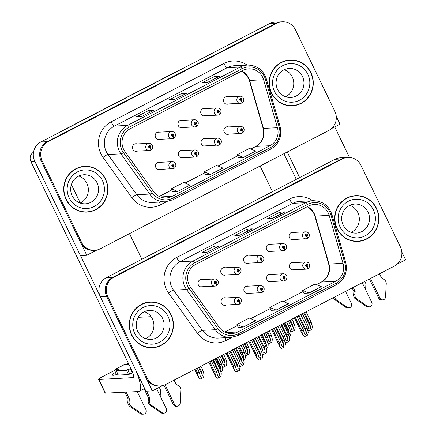 <?xml version="1.0" encoding="UTF-8"?>
<svg xmlns="http://www.w3.org/2000/svg" width="436" height="436" viewBox="0 0 436 436"><rect width="100%" height="100%" fill="white"/><g stroke="black" fill="none" stroke-linecap="round" stroke-linejoin="round"><path stroke-width="0.65" d="M225.864 297.924A3.82 3.679 87.2 0 0 221.466 303.26A3.82 3.679 87.2 0 0 226.208 305.075M248.629 286.136A3.82 3.679 87.2 0 0 244.236 291.477A3.82 3.679 87.2 0 0 248.978 293.286M246.427 293.412A3.82 3.679 87.2 0 0 246.433 293.412L260.815 292.714A3.581 3.45 -92.8 0 1 257.562 290.736A3.581 3.45 -92.8 0 1 260.472 285.564C261.987 285.564 263.104 286.229 263.818 287.569C264.102 287.82 264.963 290.327 262.396 292.251A2.387 0.572 -119.9 0 0 261.84 290.153A1.194 1.15 87.2 0 0 262.309 288.578A1.194 1.15 87.2 0 0 260.761 288.038A1.194 1.15 87.2 0 0 260.254 289.64A1.194 1.15 87.2 0 0 261.753 290.196L261.469 289.542A0.48 0.458 -92.8 0 1 260.87 289.319A0.48 0.458 -92.8 0 1 261.257 288.632A0.48 0.458 -92.8 0 1 261.502 289.526L261.84 290.153M271.399 274.353A3.82 3.679 87.2 0 0 267.006 279.689A3.82 3.679 87.2 0 0 271.748 281.503M269.197 281.629A3.82 3.679 87.2 0 0 269.197 281.623L283.585 280.926A3.581 3.45 -92.8 0 1 280.332 278.947A3.581 3.45 -92.8 0 1 283.237 273.775C284.757 273.775 285.869 274.446 286.588 275.781C286.872 276.032 287.733 278.544 285.16 280.462A2.387 0.572 -119.9 0 0 284.61 278.364A1.194 1.15 87.2 0 0 285.079 276.789A1.194 1.15 87.2 0 0 283.531 276.255A1.194 1.15 87.2 0 0 283.024 277.852A1.194 1.15 87.2 0 0 284.517 278.413L284.239 277.759A0.48 0.458 -92.8 0 1 283.64 277.536A0.48 0.458 -92.8 0 1 284.027 276.844A0.48 0.458 -92.8 0 1 284.272 277.737L284.61 278.364M271.056 244.193A3.82 3.679 87.2 0 0 266.663 249.534A3.82 3.679 87.2 0 0 271.405 251.343M268.849 251.468A3.82 3.679 87.2 0 0 268.854 251.468L283.242 250.771A3.581 3.45 -92.8 0 1 279.983 248.793A3.581 3.45 -92.8 0 1 282.893 243.62C284.408 243.615 285.526 244.285 286.245 245.626C286.523 245.877 287.384 248.384 284.817 250.308A2.387 0.572 -119.9 0 0 284.267 248.209A1.194 1.15 87.2 0 0 284.73 246.634A1.194 1.15 87.2 0 0 283.187 246.095A1.194 1.15 87.2 0 0 282.675 247.697A1.194 1.15 87.2 0 0 284.174 248.253L283.891 247.599A0.48 0.458 -92.8 0 1 283.291 247.376A0.48 0.458 -92.8 0 1 283.678 246.689A0.48 0.458 -92.8 0 1 283.929 247.583L284.267 248.209M248.286 255.981A3.82 3.679 87.2 0 0 243.893 261.317A3.82 3.679 87.2 0 0 248.634 263.131M261.867 262.118L261.982 262.112A2.387 0.572 -119.9 0 0 262.047 262.091A2.387 0.572 -119.9 0 0 261.496 259.992A1.194 1.15 87.2 0 0 261.96 258.417A1.194 1.15 87.2 0 0 260.417 257.883A1.194 1.15 87.2 0 0 259.905 259.48A1.194 1.15 87.2 0 0 261.404 260.041A2.387 0.594 65.2 0 1 261.769 262.238A2.387 0.594 65.2 0 1 261.709 262.254A3.581 3.45 -92.8 0 1 260.472 262.554L246.073 263.251A3.82 3.679 87.2 0 0 246.084 263.251M225.516 267.764A3.82 3.679 87.2 0 0 221.123 273.105A3.82 3.679 87.2 0 0 225.864 274.914M223.308 275.04A3.82 3.679 87.2 0 0 223.314 275.04L237.702 274.342A3.581 3.45 -92.8 0 1 234.443 272.364A3.581 3.45 -92.8 0 1 237.353 267.192C238.868 267.192 239.985 267.857 240.705 269.197C240.988 269.448 241.844 271.955 239.277 273.879A2.387 0.572 -119.9 0 0 238.726 271.781A1.194 1.15 87.2 0 0 239.19 270.206A1.194 1.15 87.2 0 0 237.647 269.666A1.194 1.15 87.2 0 0 237.135 271.268A1.194 1.15 87.2 0 0 238.634 271.824L238.356 271.17A0.48 0.458 -92.8 0 1 237.756 270.947A0.48 0.458 -92.8 0 1 238.143 270.26A0.48 0.458 -92.8 0 1 238.388 271.154L238.726 271.781M202.745 279.552A3.82 3.679 87.2 0 0 198.353 284.888A3.82 3.679 87.2 0 0 203.094 286.703M200.544 286.828L214.932 286.13A3.581 3.45 -92.8 0 1 211.678 284.147A3.581 3.45 -92.8 0 1 214.583 278.98C216.103 278.975 217.215 279.645 217.935 280.98C218.218 281.231 219.079 283.743 216.512 285.667A2.387 0.572 -119.9 0 0 215.956 283.563A1.194 1.15 87.2 0 0 216.425 281.988A1.194 1.15 87.2 0 0 214.877 281.454A1.194 1.15 87.2 0 0 214.37 283.057A1.194 1.15 87.2 0 0 215.869 283.613L215.586 282.959A0.48 0.458 -92.8 0 1 214.986 282.735A0.48 0.458 -92.8 0 1 215.373 282.043A0.48 0.458 -92.8 0 1 215.618 282.942L215.956 283.563M294.169 262.565A3.82 3.679 87.2 0 0 289.777 267.906A3.82 3.679 87.2 0 0 294.518 269.715M291.962 269.84A3.82 3.679 87.2 0 0 291.967 269.84L306.355 269.143A3.581 3.45 -92.8 0 1 303.096 267.164A3.581 3.45 -92.8 0 1 306.007 261.992C307.522 261.987 308.639 262.657 309.358 263.998C309.642 264.249 310.497 266.756 307.93 268.68A2.387 0.572 -119.9 0 0 307.38 266.581A1.194 1.15 87.2 0 0 307.843 265.006A1.194 1.15 87.2 0 0 306.301 264.467A1.194 1.15 87.2 0 0 305.789 266.069A1.194 1.15 87.2 0 0 307.287 266.625L307.004 265.971A0.48 0.458 -92.8 0 1 306.404 265.747A0.48 0.458 -92.8 0 1 306.797 265.061A0.48 0.458 -92.8 0 1 307.042 265.955L307.38 266.581M293.826 232.404A3.82 3.679 87.2 0 0 289.433 237.745A3.82 3.679 87.2 0 0 294.169 239.56M397.087 264.216L405.589 259.818L401.823 252.019M347.95 157.434A14.317 13.799 87.2 0 0 342.445 158.922L113.851 277.252A14.317 13.799 87.2 0 0 107.714 296.447L147.161 378.045A14.317 13.799 87.2 0 0 160.181 385.964A14.317 13.799 87.2 0 0 165.685 384.476L394.28 266.151A14.317 13.799 87.2 0 0 400.417 246.95L360.97 165.353A14.317 13.799 87.2 0 0 347.95 157.434L340.56 157.794A14.317 13.799 87.2 0 0 335.055 159.282L106.46 277.607A14.317 13.799 87.2 0 0 100.324 296.807L145.967 391.217L152.333 390.907L162.508 385.642M335.055 159.282L341.426 158.971A14.317 13.799 87.2 0 1 346.931 157.483A14.317 13.799 87.2 0 0 341.426 158.971L112.831 277.301A14.317 13.799 87.2 0 0 106.695 296.496L152.333 390.907M291.275 232.53A3.82 3.679 87.2 0 0 291.27 232.53L305.663 231.832C307.178 231.832 308.296 232.502 309.01 233.838C309.293 234.088 310.154 236.601 307.587 238.519A2.387 0.572 -119.9 0 0 307.031 236.421A1.194 1.15 87.2 0 0 307.5 234.846A1.194 1.15 87.2 0 0 305.958 234.312A1.194 1.15 87.2 0 0 305.445 235.909A1.194 1.15 87.2 0 0 306.944 236.47L306.661 235.816A0.48 0.458 -92.8 0 1 306.061 235.593A0.48 0.458 -92.8 0 1 306.448 234.9A0.48 0.458 -92.8 0 1 306.699 235.794L307.031 236.421M222.97 267.889A3.82 3.679 87.2 0 0 222.965 267.889L237.353 267.192M245.74 256.101A3.82 3.679 87.2 0 0 245.735 256.101L260.123 255.403C261.638 255.403 262.755 256.074 263.475 257.409C263.758 257.66 264.614 260.172 262.047 262.091M268.505 244.318A3.82 3.679 87.2 0 0 268.505 244.313L282.893 243.62M268.854 274.473A3.82 3.679 87.2 0 0 268.849 274.473L283.237 273.775M246.084 286.261A3.82 3.679 87.2 0 0 246.078 286.261L260.472 285.564M260.107 166.023L272.5 191.66M138.239 317.31L151.085 316.689M137.1 329.938L136.305 323.305M160.295 162.285A3.82 3.679 87.2 0 0 155.897 167.626A3.82 3.679 87.2 0 0 160.639 169.44M183.06 150.502A3.82 3.679 87.2 0 0 178.667 155.843A3.82 3.679 87.2 0 0 183.409 157.652M180.858 157.778A3.82 3.679 87.2 0 0 180.864 157.778L195.246 157.08A3.581 3.45 -92.8 0 1 191.993 155.096A3.581 3.45 -92.8 0 1 194.903 149.93C196.418 149.924 197.535 150.594 198.249 151.935C198.533 152.186 199.394 154.693 196.827 156.617A2.387 0.572 -119.9 0 0 196.271 154.518A1.194 1.15 87.2 0 0 196.74 152.938A1.194 1.15 87.2 0 0 195.192 152.404A1.194 1.15 87.2 0 0 194.685 154.006A1.194 1.15 87.2 0 0 196.184 154.562L195.9 153.908A0.48 0.458 -92.8 0 1 195.301 153.685A0.48 0.458 -92.8 0 1 195.688 152.998A0.48 0.458 -92.8 0 1 195.933 153.892L196.271 154.518M205.83 138.713A3.82 3.679 87.2 0 0 201.437 144.054A3.82 3.679 87.2 0 0 206.179 145.864M205.487 108.559A3.82 3.679 87.2 0 0 201.094 113.894A3.82 3.679 87.2 0 0 205.836 115.709M203.28 115.834A3.82 3.679 87.2 0 0 203.285 115.829L217.673 115.137A3.581 3.45 -92.8 0 1 214.414 113.153A3.581 3.45 -92.8 0 1 217.324 107.981C218.839 107.981 219.957 108.651 220.676 109.986C220.954 110.237 221.815 112.75 219.248 114.673A2.387 0.572 -119.9 0 0 218.692 112.57A1.194 1.15 87.2 0 0 219.161 110.995A1.194 1.15 87.2 0 0 217.619 110.461A1.194 1.15 87.2 0 0 217.106 112.057A1.194 1.15 87.2 0 0 218.605 112.619L218.322 111.965A0.48 0.458 -92.8 0 1 217.722 111.741A0.48 0.458 -92.8 0 1 218.109 111.049A0.48 0.458 -92.8 0 1 218.36 111.943L218.692 112.57M182.717 120.341A3.82 3.679 87.2 0 0 178.324 125.682A3.82 3.679 87.2 0 0 183.066 127.492M180.509 127.617A3.82 3.679 87.2 0 0 180.515 127.617L194.903 126.92A3.581 3.45 -92.8 0 1 191.644 124.941A3.581 3.45 -92.8 0 1 194.554 119.769C196.069 119.769 197.186 120.434 197.906 121.775C198.189 122.026 199.045 124.538 196.478 126.456A2.387 0.572 -119.9 0 0 195.928 124.358A1.194 1.15 87.2 0 0 196.391 122.783A1.194 1.15 87.2 0 0 194.848 122.244A1.194 1.15 87.2 0 0 194.336 123.846A1.194 1.15 87.2 0 0 195.835 124.402L195.551 123.748A0.48 0.458 -92.8 0 1 194.952 123.524A0.48 0.458 -92.8 0 1 195.344 122.838A0.48 0.458 -92.8 0 1 195.59 123.731L195.928 124.358M159.947 132.13A3.82 3.679 87.2 0 0 155.554 137.471A3.82 3.679 87.2 0 0 160.295 139.28M157.739 139.406A3.82 3.679 87.2 0 0 157.745 139.406L172.133 138.708A3.581 3.45 -92.8 0 1 168.874 136.724A3.581 3.45 -92.8 0 1 171.784 131.558C173.299 131.552 174.416 132.222 175.136 133.563C175.419 133.814 176.275 136.321 173.708 138.245A2.387 0.572 -119.9 0 0 173.157 136.146A1.194 1.15 87.2 0 0 173.621 134.566A1.194 1.15 87.2 0 0 172.078 134.032A1.194 1.15 87.2 0 0 171.566 135.634A1.194 1.15 87.2 0 0 173.065 136.19L172.787 135.536A0.48 0.458 -92.8 0 1 172.187 135.313A0.48 0.458 -92.8 0 1 172.574 134.626A0.48 0.458 -92.8 0 1 172.82 135.52L173.157 136.146M137.177 143.913A3.82 3.679 87.2 0 0 132.784 149.254A3.82 3.679 87.2 0 0 137.525 151.069M134.975 151.194A3.82 3.679 87.2 0 0 134.975 151.188L149.363 150.491A3.581 3.45 -92.8 0 1 146.109 148.513A3.581 3.45 -92.8 0 1 149.014 143.34C150.534 143.34 151.646 144.011 152.366 145.346C152.649 145.597 153.51 148.109 150.943 150.028A2.387 0.572 -119.9 0 0 150.387 147.929A1.194 1.15 87.2 0 0 150.856 146.354A1.194 1.15 87.2 0 0 149.308 145.82A1.194 1.15 87.2 0 0 148.801 147.417A1.194 1.15 87.2 0 0 150.3 147.978L150.017 147.324A0.48 0.458 -92.8 0 1 149.417 147.101A0.48 0.458 -92.8 0 1 149.804 146.409A0.48 0.458 -92.8 0 1 150.049 147.303L150.387 147.929M228.6 126.931A3.82 3.679 87.2 0 0 224.208 132.266A3.82 3.679 87.2 0 0 228.949 134.081M226.393 134.206A3.82 3.679 87.2 0 0 226.398 134.201L240.786 133.509A3.581 3.45 -92.8 0 1 237.527 131.525A3.581 3.45 -92.8 0 1 240.438 126.353C241.953 126.353 243.07 127.023 243.789 128.358C244.073 128.609 244.928 131.122 242.362 133.045A2.387 0.572 -119.9 0 0 241.811 130.942A1.194 1.15 87.2 0 0 242.274 129.367A1.194 1.15 87.2 0 0 240.732 128.833A1.194 1.15 87.2 0 0 240.22 130.429A1.194 1.15 87.2 0 0 241.718 130.991L241.435 130.337A0.48 0.458 -92.8 0 1 240.835 130.113A0.48 0.458 -92.8 0 1 241.228 129.421A0.48 0.458 -92.8 0 1 241.473 130.315L241.811 130.942M228.257 96.77A3.82 3.679 87.2 0 0 223.864 102.111A3.82 3.679 87.2 0 0 228.6 103.921M241.838 102.907L241.947 102.901A2.387 0.572 -119.9 0 0 242.018 102.885A2.387 0.572 -119.9 0 0 241.462 100.787A1.194 1.15 87.2 0 0 241.931 99.212A1.194 1.15 87.2 0 0 240.389 98.672A1.194 1.15 87.2 0 0 239.876 100.275A1.194 1.15 87.2 0 0 241.375 100.83A2.387 0.594 65.2 0 1 241.74 103.027A2.387 0.594 65.2 0 1 241.68 103.043A3.581 3.45 -92.8 0 1 240.438 103.348L226.044 104.046A3.82 3.679 87.2 0 0 226.055 104.046M86.764 255.273L80.398 255.583L34.755 161.173A14.317 13.799 87.2 0 1 40.891 141.972L269.486 23.642A14.317 13.799 87.2 0 1 274.991 22.16L281.362 21.849A14.317 13.799 87.2 0 0 275.857 23.337L47.262 141.662A14.317 13.799 87.2 0 0 41.126 160.862L86.764 255.273L96.939 250.008M331.518 128.582L340.02 124.178L336.254 116.379M59.182 132.506A14.317 13.799 -92.8 0 1 61.056 131.334L179.501 70.022A14.317 13.799 -92.8 0 1 181.534 69.171M80.279 202.985L71.384 184.586M226.055 127.05A3.82 3.679 87.2 0 0 226.05 127.05L240.438 126.353M134.631 144.038A3.82 3.679 87.2 0 0 134.626 144.038L149.014 143.34M157.401 132.255A3.82 3.679 87.2 0 0 157.396 132.25L171.784 131.558M202.936 108.678L217.324 107.981M203.285 138.839A3.82 3.679 87.2 0 0 203.28 138.839L217.668 138.141C219.188 138.141 220.3 138.806 221.019 140.147C221.303 140.397 222.164 142.91 219.591 144.828A2.387 0.572 -119.9 0 0 219.041 142.73A1.194 1.15 87.2 0 0 219.51 141.155A1.194 1.15 87.2 0 0 217.962 140.615A1.194 1.15 87.2 0 0 217.45 142.218A1.194 1.15 87.2 0 0 218.948 142.774L218.67 142.12A0.48 0.458 -92.8 0 1 218.071 141.896A0.48 0.458 -92.8 0 1 218.458 141.21A0.48 0.458 -92.8 0 1 218.703 142.103L219.041 142.73M194.903 149.93L180.504 150.627A3.82 3.679 87.2 0 0 180.509 150.622M131.628 335.077A22.912 22.078 87.2 0 0 152.464 347.748A22.912 22.078 87.2 0 0 171.086 314.65A22.912 22.078 87.2 0 0 150.246 301.979A22.912 22.078 87.2 0 0 131.628 335.077M151.957 347.765A22.912 22.078 87.2 0 0 156.867 346.822M337.044 228.747A22.912 22.078 87.2 0 0 357.88 241.419A22.912 22.078 87.2 0 0 376.502 208.321A22.912 22.078 87.2 0 0 355.662 195.65A22.912 22.078 87.2 0 0 337.044 228.747M357.373 241.435A22.912 22.078 87.2 0 0 362.283 240.492M189.153 284.91A15.271 14.715 -92.8 0 1 195.699 264.434L308.475 206.054A15.271 14.715 -92.8 0 1 314.345 204.473A15.271 14.715 -92.8 0 1 329.185 215.395L343.018 263.355A15.271 14.715 -92.8 0 1 335.529 281.356L237.707 331.992A15.271 14.715 -92.8 0 1 231.838 333.573A15.271 14.715 -92.8 0 1 219.297 327.398L190.505 287.182A15.271 14.715 -92.8 0 1 189.153 284.91M187.513 285.765A17.184 16.557 87.2 0 0 189.028 288.316L217.82 328.531A17.184 16.557 87.2 0 0 238.536 333.698L336.352 283.062A17.184 16.557 87.2 0 0 344.783 262.815L330.946 214.855A17.184 16.557 87.2 0 0 307.653 204.348L194.876 262.723A17.184 16.557 87.2 0 0 187.513 285.765M342.445 158.922L341.426 158.971L112.831 277.301A14.317 13.799 87.2 0 0 106.695 296.496L146.142 378.094A14.317 13.799 87.2 0 0 159.162 386.013L160.181 385.964M284.986 211.885A3.82 0.932 62.6 0 1 285.035 211.852A3.82 0.932 62.6 0 1 285.139 211.825L280.037 212.076L267.709 218.458L272.805 218.207L285.139 211.825M280.953 213.967L280.037 212.076M219.226 245.926A3.82 0.932 62.6 0 1 219.275 245.893A3.82 0.932 62.6 0 1 219.379 245.866L214.283 246.111L201.95 252.493L207.046 252.248L219.379 245.866M215.193 248.002L214.283 246.111M252.106 228.905A3.82 0.932 62.6 0 1 252.155 228.873A3.82 0.932 62.6 0 1 252.259 228.846L247.163 229.091L234.83 235.478L239.925 235.227L252.259 228.846M248.073 230.982L247.163 229.091M238.176 327.322L243.228 327.093L255.556 320.711L249.267 318.057L236.939 324.438L238.181 327.338M303.936 293.281L308.988 293.057L321.316 286.67L315.026 284.016L302.698 290.398L303.941 293.297M276.108 310.072L288.436 303.69L282.147 301.036L269.819 307.418L271.061 310.318L276.108 310.072L269.819 307.418M243.228 327.093L236.939 324.438M308.988 293.057L302.698 290.398M360.131 196.145A22.912 22.078 87.2 0 0 355.155 195.682M154.715 302.475A22.912 22.078 87.2 0 0 149.739 302.012M66.059 199.443A22.912 22.078 87.2 0 0 86.895 212.109A22.912 22.078 87.2 0 0 105.517 179.016A22.912 22.078 87.2 0 0 84.677 166.345A22.912 22.078 87.2 0 0 66.059 199.443M86.388 212.13A22.912 22.078 87.2 0 0 91.298 211.188M271.475 93.108A22.912 22.078 87.2 0 0 292.311 105.779A22.912 22.078 87.2 0 0 310.933 72.687A22.912 22.078 87.2 0 0 290.093 60.015A22.912 22.078 87.2 0 0 271.475 93.108M291.804 105.801A22.912 22.078 87.2 0 0 296.714 104.858M123.584 149.275A15.271 14.715 -92.8 0 1 130.13 128.8L242.907 70.419A15.271 14.715 -92.8 0 1 248.776 68.834A15.271 14.715 -92.8 0 1 263.617 79.761L277.449 127.721A15.271 14.715 -92.8 0 1 269.96 145.722L172.138 196.353A15.271 14.715 -92.8 0 1 166.269 197.939A15.271 14.715 -92.8 0 1 153.728 191.764L124.936 151.548A15.271 14.715 -92.8 0 1 123.584 149.275M121.944 150.126A17.184 16.557 87.2 0 0 123.459 152.682L152.251 192.897A17.184 16.557 87.2 0 0 172.967 198.064L270.783 147.428A17.184 16.557 87.2 0 0 279.214 127.176L265.377 79.221A17.184 16.557 87.2 0 0 242.084 68.714L129.307 127.089A17.184 16.557 87.2 0 0 121.944 150.126M282.381 21.8L281.362 21.849A14.317 13.799 87.2 0 0 275.857 23.337L47.262 141.662A14.317 13.799 87.2 0 0 41.126 160.862L80.573 242.46A14.317 13.799 87.2 0 0 93.593 250.378L94.612 250.329A14.317 13.799 87.2 0 0 100.117 248.842L328.711 130.511A14.317 13.799 87.2 0 0 334.848 111.316L295.401 29.719A14.317 13.799 87.2 0 0 282.381 21.8A14.317 13.799 87.2 0 0 276.876 23.288L48.282 141.613A14.317 13.799 87.2 0 0 42.145 160.813L81.592 242.405A14.317 13.799 87.2 0 0 94.612 250.329M219.417 76.251A3.82 0.932 62.6 0 1 219.466 76.218A3.82 0.932 62.6 0 1 219.57 76.191L214.468 76.436L202.141 82.818L207.236 82.573L219.57 76.191M215.384 78.327L214.468 76.436M153.657 110.292A3.82 0.932 62.6 0 1 153.706 110.259A3.82 0.932 62.6 0 1 153.81 110.232L148.714 110.477L136.381 116.859L141.477 116.614L153.81 110.232M149.624 112.368L148.714 110.477M186.537 93.271A3.82 0.932 62.6 0 1 186.586 93.239A3.82 0.932 62.6 0 1 186.69 93.211L181.594 93.457L169.261 99.839L174.356 99.593L186.69 93.211M182.504 95.348L181.594 93.457M172.607 191.682L177.659 191.459L189.987 185.077L183.698 182.417L171.37 188.804L172.612 191.704M238.367 157.641L243.419 157.418L255.747 151.036L249.457 148.382L237.13 154.764L238.372 157.663M210.539 174.438L222.867 168.056L216.578 165.402L204.25 171.784L205.443 174.683L210.539 174.438L204.25 171.784M177.659 191.459L171.37 188.804M243.419 157.418L237.13 154.764M294.562 60.511A22.912 22.078 87.2 0 0 289.586 60.048M89.146 166.841A22.912 22.078 87.2 0 0 84.17 166.378M298.992 315.473L305.451 328.82L306.535 332.826L305.93 334.897L304.481 333.889L303.391 329.883L301.75 330.733L302.758 335.148L294.398 317.849M306.672 265.987L307.004 265.971M306.481 265.208A0.48 0.458 -92.8 0 1 306.513 265.895M307.287 266.625A2.387 0.594 65.2 0 1 307.653 268.821A2.387 0.594 65.2 0 1 307.593 268.838A3.581 3.45 -92.8 0 1 306.355 269.143L307.653 268.821M306.633 265.971L307.042 265.955M300.638 314.623L307.091 327.97L308.263 332.287L307.663 335.055L304.693 336.592L302.797 335.055L294.464 317.817M295.297 317.386L301.75 330.733M296.938 316.536L303.391 329.883M304.617 334.254L304.481 333.889M305.451 328.82L307.091 327.97M302.922 335.05L304.693 336.592M304.453 312.645L309.598 323.278L310.688 327.283L310.078 329.354L308.628 328.346L307.543 324.34L305.898 325.196L306.088 325.894M306.328 235.832L306.661 235.816M306.137 235.048A0.48 0.458 -92.8 0 1 306.17 235.734M306.944 236.47A2.387 0.594 65.2 0 1 307.309 238.666A2.387 0.594 65.2 0 1 307.249 238.677A3.581 3.45 -92.8 0 1 302.753 237.004A3.581 3.45 -92.8 0 1 305.663 231.832M306.29 235.816L306.699 235.794M306.099 311.795L311.239 322.427L312.416 326.744L311.816 329.512L308.846 331.049L307.762 330.423M300.758 314.558L305.898 325.196M302.399 313.707L307.543 324.34M308.764 328.711L308.628 328.346M309.598 323.278L311.239 322.427M307.647 330.008L308.846 331.049M284.893 322.771L288.223 329.654L289.313 333.66L288.703 335.736M241.103 130.353L241.435 130.337M240.912 129.574A0.48 0.458 -92.8 0 1 240.945 130.26M241.718 130.991A2.387 0.594 65.2 0 1 242.084 133.187A2.387 0.594 65.2 0 1 242.024 133.203A3.581 3.45 -92.8 0 1 240.786 133.509L242.084 133.187M241.064 130.337L241.473 130.315M286.539 321.921L289.869 328.804L291.041 333.12L290.441 335.889L289.112 336.581M288.223 329.654L289.869 328.804M290.354 319.942L292.371 324.112L293.461 328.117L292.85 330.194L291.406 329.185L290.316 325.174L288.676 326.03L288.861 326.728M240.759 100.193L241.092 100.176A0.48 0.458 -92.8 0 1 240.492 99.953A0.48 0.458 -92.8 0 1 240.879 99.266A0.48 0.458 -92.8 0 1 241.13 100.16L241.462 100.787M240.568 99.413A0.48 0.458 -92.8 0 1 240.601 100.1M241.375 100.83L241.092 100.176M240.721 100.182L241.13 100.16M292 319.092L294.017 323.261L295.188 327.578L294.589 330.352L291.619 331.889L290.534 331.256M286.659 321.855L288.676 326.03M288.3 321.005L290.316 325.174M291.542 329.545L291.406 329.185M292.371 324.112L294.017 323.261M290.425 330.842L291.619 331.889M267.59 331.731L269.601 335.9L270.691 339.906L270.086 341.977L268.636 340.968L267.546 336.963L265.906 337.813L266.096 338.51M217.989 111.981L218.322 111.965M217.798 111.202A0.48 0.458 -92.8 0 1 217.831 111.889M218.605 112.619A2.387 0.594 65.2 0 1 218.97 114.815A2.387 0.594 65.2 0 1 218.91 114.832A3.581 3.45 -92.8 0 1 217.673 115.137L218.97 114.815M217.951 111.965L218.36 111.943M269.23 330.88L271.247 335.05L272.418 339.366L271.819 342.135L268.849 343.672L267.764 343.045M263.889 333.644L265.906 337.813M265.535 332.793L267.546 336.963M268.772 341.334L268.636 340.968M269.601 335.9L271.247 335.05M267.655 342.631L268.849 343.672M244.819 343.514L246.836 347.683L247.921 351.688L247.316 353.765L245.866 352.757L244.781 348.751L243.135 349.601L243.326 350.299M195.219 123.764L195.551 123.748M195.028 122.985A0.48 0.458 -92.8 0 1 195.061 123.671M195.835 124.402A2.387 0.594 65.2 0 1 196.2 126.604A2.387 0.594 65.2 0 1 196.14 126.614A3.581 3.45 -92.8 0 1 194.903 126.92L196.2 126.604M195.181 123.753L195.59 123.731M246.46 342.663L248.476 346.833L249.654 351.149L249.049 353.923L246.078 355.46L244.999 354.833M241.119 345.432L243.135 349.601M242.765 344.582L244.781 348.751M246.002 353.116L245.866 352.757M246.836 347.683L248.476 346.833M244.885 354.419L246.078 355.46M222.049 355.302L224.066 359.471L225.156 363.477L224.545 365.548L223.101 364.54L222.011 360.534L220.365 361.384L220.556 362.087M172.449 135.552L172.787 135.536M172.258 134.773A0.48 0.458 -92.8 0 1 172.296 135.46M173.065 136.19A2.387 0.594 65.2 0 1 173.43 138.386A2.387 0.594 65.2 0 1 173.37 138.403A3.581 3.45 -92.8 0 1 172.133 138.708L173.43 138.386M172.411 135.536L172.82 135.52M223.695 354.452L225.706 358.621L226.884 362.937L226.284 365.706L223.314 367.243L222.229 366.616M218.349 357.215L220.365 361.384M219.995 356.365L222.011 360.534M223.232 364.905L223.101 364.54M224.066 359.471L225.706 358.621M222.115 366.202L223.314 367.243M199.279 367.085L201.296 371.259L202.386 375.265L201.775 377.336L200.331 376.328L199.241 372.322L197.595 373.172L198.603 377.581L194.679 369.466M149.679 147.341L150.017 147.324M149.494 146.556A0.48 0.458 -92.8 0 1 149.526 147.243M150.3 147.978A2.387 0.594 65.2 0 1 150.66 150.175A2.387 0.594 65.2 0 1 150.6 150.186A3.581 3.45 -92.8 0 1 149.363 150.491L150.66 150.175M149.646 147.324L150.049 147.303M200.925 366.235L202.942 370.404L204.113 374.72L203.514 377.494L200.282 379.042L198.642 377.494L194.745 369.434M195.579 369.003L197.595 373.172M197.225 368.153L199.241 372.322M200.462 376.688L200.331 376.328M201.296 371.259L202.942 370.404M198.767 377.489L200.544 379.031M281.689 324.433L286.828 335.066L287.918 339.072L287.308 341.143L285.863 340.135L284.773 336.129L283.127 336.979L283.318 337.677M283.558 247.615L283.891 247.599M283.367 246.836A0.48 0.458 -92.8 0 1 283.4 247.523M284.174 248.253A2.387 0.594 65.2 0 1 284.539 250.449A2.387 0.594 65.2 0 1 284.479 250.466A3.581 3.45 -92.8 0 1 283.242 250.771L284.539 250.449M283.52 247.599L283.929 247.583M283.329 323.577L288.474 334.216L289.646 338.527L289.046 341.301L286.076 342.838L284.991 342.211M277.988 326.346L283.127 336.979M279.634 325.496L284.773 336.129M285.994 340.494L285.863 340.135M286.828 335.066L288.474 334.216M284.877 341.797L286.076 342.838M258.919 336.216L264.058 346.849L265.148 350.855L264.538 352.931L263.093 351.923L262.003 347.917L260.357 348.767L260.548 349.465M260.788 259.404L261.12 259.387A0.48 0.458 -92.8 0 1 260.521 259.164A0.48 0.458 -92.8 0 1 260.913 258.472A0.48 0.458 -92.8 0 1 261.159 259.365L261.496 259.992M260.597 258.624A0.48 0.458 -92.8 0 1 260.63 259.311M261.404 260.041L261.12 259.387M260.75 259.387L261.159 259.365M260.559 335.366L265.704 345.999L266.876 350.315L266.276 353.089L263.306 354.626L262.221 353.994M255.218 338.134L260.357 348.767M256.864 337.279L262.003 347.917M263.224 352.283L263.093 351.923M264.058 346.849L265.704 345.999M262.107 353.58L263.306 354.626M236.149 348.004L241.288 358.637L242.378 362.643L241.767 364.714L240.323 363.706L239.233 359.7L237.587 360.55L237.778 361.248M238.018 271.187L238.356 271.17M237.827 270.407A0.48 0.458 -92.8 0 1 237.865 271.094M238.634 271.824A2.387 0.594 65.2 0 1 238.999 274.026A2.387 0.594 65.2 0 1 238.939 274.037A3.581 3.45 -92.8 0 1 237.702 274.342L238.999 274.026M237.98 271.176L238.388 271.154M237.794 347.154L242.934 357.787L244.106 362.103L243.506 364.872L240.536 366.409L239.451 365.782M232.448 349.917L237.587 360.55M234.094 349.067L239.233 359.7M240.459 364.071L240.323 363.706M241.288 358.637L242.934 357.787M239.337 365.368L240.536 366.409M213.378 359.787L218.518 370.42L219.608 374.431L218.997 376.502L217.553 375.494L216.463 371.488L214.823 372.339L215.825 376.748L208.779 362.169M215.248 282.975L215.586 282.959M215.062 282.196A0.48 0.458 -92.8 0 1 215.095 282.882M215.869 283.613A2.387 0.594 65.2 0 1 216.229 285.809A2.387 0.594 65.2 0 1 216.169 285.825A3.581 3.45 -92.8 0 1 214.932 286.13L216.229 285.809M215.215 282.959L215.618 282.942M215.024 358.937L220.164 369.57L221.335 373.886L220.736 376.66L217.51 378.208L215.869 376.66L208.844 362.136M209.678 361.706L214.823 372.339M211.324 360.855L216.463 371.488M217.689 375.854L217.553 375.494M218.518 370.42L220.164 369.57M215.994 376.655L217.766 378.197M276.228 327.256L282.681 340.609L283.771 344.614L283.16 346.685L281.711 345.677L280.626 341.671L278.98 342.522L279.988 346.931L271.628 329.638M283.901 277.776L284.239 277.759M283.716 276.996A0.48 0.458 -92.8 0 1 283.749 277.683M284.517 278.413A2.387 0.594 65.2 0 1 284.882 280.61A2.387 0.594 65.2 0 1 284.822 280.626A3.581 3.45 -92.8 0 1 283.585 280.926L284.882 280.61M283.863 277.759L284.272 277.737M277.868 326.406L284.321 339.758L285.498 344.069L284.899 346.843L281.667 348.391L280.026 346.843L271.693 329.605M272.527 329.175L278.98 342.522M274.173 328.319L280.626 341.671M281.847 346.037L281.711 345.677M282.681 340.609L284.321 339.758M280.152 346.838L281.928 348.38M253.458 339.045L259.911 352.392L261 356.397L260.39 358.474L258.946 357.46L257.856 353.454L256.21 354.31L257.218 358.719L248.858 341.426M261.137 289.558L261.469 289.542M260.946 288.779A0.48 0.458 -92.8 0 1 260.979 289.466M261.753 290.196A2.387 0.594 65.2 0 1 262.112 292.398A2.387 0.594 65.2 0 1 262.058 292.409A3.581 3.45 -92.8 0 1 260.815 292.714L262.112 292.398M261.099 289.548L261.502 289.526M255.098 338.194L261.556 351.541L262.728 355.858L262.129 358.632L259.158 360.169L257.256 358.632L248.923 341.388M249.757 340.957L256.21 354.31M251.403 340.107L257.856 353.454M259.077 357.825L258.946 357.46M259.911 352.392L261.556 351.541M257.382 358.621L259.158 360.169M230.688 350.827L237.14 364.18L238.23 368.186L237.62 370.257L236.176 369.248L235.086 365.243L233.44 366.093L234.448 370.502L226.088 353.209M239.446 304.061L239.555 304.055A2.387 0.572 -119.9 0 0 239.626 304.039A2.387 0.572 -119.9 0 0 239.07 301.935A1.194 1.15 87.2 0 0 239.538 300.36A1.194 1.15 87.2 0 0 237.996 299.826A1.194 1.15 87.2 0 0 237.484 301.423A1.194 1.15 87.2 0 0 238.983 301.985L238.699 301.331A0.48 0.458 -92.8 0 1 238.1 301.107A0.48 0.458 -92.8 0 1 238.487 300.415A0.48 0.458 -92.8 0 1 238.732 301.314L239.07 301.935M238.367 301.347L238.699 301.331M238.176 300.567A0.48 0.458 -92.8 0 1 238.209 301.254M238.983 301.985A2.387 0.594 65.2 0 1 239.348 304.181A2.387 0.594 65.2 0 1 239.288 304.197A3.581 3.45 -92.8 0 1 234.791 302.519A3.581 3.45 -92.8 0 1 237.702 297.352C239.217 297.347 240.334 298.017 241.048 299.352C241.331 299.603 242.193 302.115 239.626 304.039M238.329 301.331L238.732 301.314M232.334 349.977L238.786 363.33L239.958 367.646L239.359 370.415L236.127 371.963L234.486 370.415L226.153 353.176M226.987 352.746L233.44 366.093M228.633 351.896L235.086 365.243M236.307 369.614L236.176 369.248M237.14 364.18L238.786 363.33M234.617 370.409L236.388 371.952M262.129 334.554L265.453 341.443L266.543 345.448L265.933 347.519M218.332 142.136L218.67 142.12M218.147 141.357A0.48 0.458 -92.8 0 1 218.18 142.043M218.948 142.774A2.387 0.594 65.2 0 1 219.313 144.975A2.387 0.594 65.2 0 1 219.254 144.986A3.581 3.45 -92.8 0 1 214.763 143.313A3.581 3.45 -92.8 0 1 217.668 138.141M218.294 142.125L218.703 142.103M263.769 333.704L267.099 340.592L268.271 344.903L267.671 347.677L266.347 348.364M265.453 341.443L267.099 340.592M239.359 346.342L242.683 353.225L243.773 357.231L243.168 359.308M195.568 153.924L195.9 153.908M195.377 153.145A0.48 0.458 -92.8 0 1 195.41 153.832M196.184 154.562A2.387 0.594 65.2 0 1 196.543 156.758A2.387 0.594 65.2 0 1 196.489 156.775A3.581 3.45 -92.8 0 1 195.246 157.08L196.543 156.758M195.53 153.908L195.933 153.892M240.999 345.492L244.329 352.375L245.501 356.692L244.901 359.466L243.577 360.152M242.683 353.225L244.329 352.375M216.588 358.13L219.918 365.014L221.003 369.02L220.398 371.091M173.877 168.427L173.986 168.421A2.387 0.572 -119.9 0 0 174.057 168.4A2.387 0.572 -119.9 0 0 173.501 166.301A1.194 1.15 87.2 0 0 173.969 164.726A1.194 1.15 87.2 0 0 172.427 164.192A1.194 1.15 87.2 0 0 171.915 165.789A1.194 1.15 87.2 0 0 173.414 166.35L173.13 165.696A0.48 0.458 -92.8 0 1 172.531 165.473A0.48 0.458 -92.8 0 1 172.918 164.781A0.48 0.458 -92.8 0 1 173.163 165.675L173.501 166.301M172.798 165.713L173.13 165.696M172.607 164.928A0.48 0.458 -92.8 0 1 172.64 165.615M173.414 166.35A2.387 0.594 65.2 0 1 173.779 168.547A2.387 0.594 65.2 0 1 173.719 168.558A3.581 3.45 -92.8 0 1 169.223 166.884A3.581 3.45 -92.8 0 1 172.133 161.712C173.648 161.712 174.765 162.383 175.479 163.718C175.763 163.969 176.624 166.481 174.057 168.4M172.76 165.696L173.163 165.675M218.234 357.275L221.559 364.164L222.736 368.48L222.131 371.249L220.807 371.935M219.918 365.014L221.559 364.164M80.496 255.578L99.691 295.286M129.492 233.636L141.885 259.267M144.654 388.509L139.177 391.343A28.634 7.003 -117.4 0 1 138.403 391.544L105.408 393.147A7.161 0.774 154.2 0 1 105.125 393.07L98.52 379.396A7.161 0.774 -25.8 0 0 98.798 379.473L133.274 377.587M128.38 363.264L125.933 364.529M114.941 370.224L103.054 376.377A7.161 0.774 -25.8 0 0 98.52 379.396M133.198 374.295A19.091 2.06 154.2 0 1 132.887 374.115A19.091 2.06 154.2 0 1 133.013 373.636M117.878 374.083A19.091 2.06 154.2 0 1 112.504 375.102A19.091 2.06 154.2 0 1 115.415 372.322M132.816 377.827A9.543 2.333 62.6 0 0 133.073 377.761A9.543 2.333 62.6 0 0 131.231 369.156L30.863 161.538A7.161 6.9 -92.8 0 1 33.512 152.18M139.177 391.343A28.634 7.003 -117.4 0 0 135.558 369.69M287.237 151.984L299.63 177.615M334.728 126.92L349.487 157.451M296.289 179.343L283.896 153.712M141.727 413.633L140.457 413.699L131.192 407.344L132.468 407.284L141.727 413.633A3.047 2.938 -92.8 0 0 145.967 409.736L137.204 391.604M115.371 369.287A5.728 1.401 -117.4 0 0 115.213 369.325L124.255 364.643A5.728 1.401 62.6 0 1 124.413 364.605L115.371 369.287L119.028 369.139L116.287 370.785L118.352 375.058L128.544 374.562L132.751 372.813M128.925 364.387L124.413 364.605M165.042 384.786L174.569 404.494L173.299 404.553L163.952 385.228M156.649 388.678L166.35 408.75A3.047 2.938 -92.8 0 1 162.116 412.647L151.03 404.99A4.774 4.6 87.2 0 1 149.488 401.027L148.213 401.093A4.774 4.6 87.2 0 0 149.755 405.049L151.03 404.99M117.502 374.213L117.622 373.548M174.569 404.494A3.047 2.938 -92.8 0 0 180.128 403.322L180.853 389.555A4.774 4.6 87.2 0 0 178.716 385.904L176.04 384.149L174.095 380.121M173.299 404.553A3.047 2.938 87.2 0 0 176.068 406.243L177.343 406.178M115.213 369.325A5.728 1.401 -117.4 0 0 116.319 374.486L116.368 374.589M124.881 392.198L128.08 398.815L129.356 398.755L129.105 402.014A4.774 4.6 87.2 0 0 130.647 405.976L132.468 407.284M140.457 413.699A3.047 2.938 87.2 0 0 142.218 414.2L143.493 414.14M131.192 407.344L129.372 406.036L130.647 405.976M129.105 402.014L127.83 402.079A4.774 4.6 87.2 0 0 129.372 406.036M127.83 402.079L128.08 398.815M126.157 392.138L129.356 398.755M116.287 370.785L126.478 370.289L128.544 374.562M126.478 370.289L130.931 368.529M146.556 391.19L149.739 397.768L149.488 401.027M148.213 401.093L148.463 397.828L144.098 388.798M148.463 397.828L149.739 397.768M152.851 406.298L151.575 406.357L149.755 405.049M151.575 406.357L160.84 412.707A3.047 2.938 87.2 0 0 162.601 413.214L163.876 413.148M159.026 387.446A4.774 4.6 87.2 0 1 160.47 390.542L160.208 396.035M347.149 307.304L345.873 307.369L336.608 301.014L337.884 300.954L347.149 307.304A3.047 2.938 -92.8 0 0 351.383 303.407L345.563 291.368M370.469 278.473L379.985 298.164L378.715 298.224L369.428 279.013M362.251 282.73L371.766 302.421A3.047 2.938 -92.8 0 1 367.532 306.317L356.446 298.66A4.774 4.6 87.2 0 1 354.904 294.698L353.634 294.763A4.774 4.6 87.2 0 0 355.171 298.72L356.446 298.66M379.985 298.164A3.047 2.938 -92.8 0 0 385.544 296.992L386.269 283.226A4.774 4.6 87.2 0 0 384.132 279.574L381.456 277.819L379.511 273.792M378.715 298.224A3.047 2.938 87.2 0 0 381.484 299.913L382.759 299.848M345.873 307.369A3.047 2.938 87.2 0 0 347.634 307.87L348.909 307.811M336.608 301.014L334.788 299.706L336.063 299.646L337.884 300.954M333.469 297.63A4.774 4.6 87.2 0 0 334.788 299.706M353.209 287.411L355.155 291.439L354.904 294.698M353.634 294.763L353.879 291.499L352.163 287.951M353.879 291.499L355.155 291.439M358.267 299.968L356.997 300.028L355.171 298.72M356.997 300.028L366.256 306.377A3.047 2.938 87.2 0 0 368.017 306.884L369.292 306.819M334.603 297.041A4.774 4.6 87.2 0 0 336.063 299.646M364.741 281.438A4.774 4.6 87.2 0 1 365.886 284.212L365.624 289.706M131.836 334.968A22.672 21.849 -92.8 0 1 150.262 302.219A22.672 21.849 -92.8 0 1 170.879 314.759A22.672 21.849 -92.8 0 1 152.453 347.508A22.672 21.849 -92.8 0 1 131.836 334.968M144.828 302.955A22.672 21.849 -92.8 0 1 149.243 302.268L150.262 302.219M144.365 311.642A14.557 14.028 -92.8 0 1 152.426 318.929A14.557 14.028 -92.8 0 1 145.673 338.701M152.453 347.508L151.434 347.557A22.672 21.849 -92.8 0 1 146.976 347.301M271.683 93.004A22.672 21.849 -92.8 0 1 290.109 60.255A22.672 21.849 -92.8 0 1 310.726 72.796A22.672 21.849 -92.8 0 1 292.3 105.545A22.672 21.849 -92.8 0 1 271.683 93.004M284.675 60.991A22.672 21.849 -92.8 0 1 289.09 60.304L290.109 60.255M284.212 69.673A14.557 14.028 -92.8 0 1 292.273 76.965A14.557 14.028 -92.8 0 1 285.52 96.738M292.3 105.545L291.281 105.594A22.672 21.849 -92.8 0 1 286.823 105.332M337.251 228.638A22.672 21.849 -92.8 0 1 355.678 195.889A22.672 21.849 -92.8 0 1 376.295 208.43A22.672 21.849 -92.8 0 1 357.869 241.179A22.672 21.849 -92.8 0 1 337.251 228.638M350.244 196.625A22.672 21.849 -92.8 0 1 354.659 195.938L355.678 195.889M349.781 205.312A14.557 14.028 -92.8 0 1 357.842 212.599A14.557 14.028 -92.8 0 1 351.089 232.372M357.869 241.179L356.85 241.228A22.672 21.849 -92.8 0 1 352.392 240.972M66.267 199.334A22.672 21.849 -92.8 0 1 84.693 166.585A22.672 21.849 -92.8 0 1 105.31 179.125A22.672 21.849 -92.8 0 1 86.884 211.874A22.672 21.849 -92.8 0 1 66.267 199.334M79.259 167.32A22.672 21.849 -92.8 0 1 83.674 166.634L84.693 166.585M78.796 176.002A14.557 14.028 -92.8 0 1 86.857 183.294A14.557 14.028 -92.8 0 1 80.104 203.067M86.884 211.874L85.865 211.923A22.672 21.849 -92.8 0 1 81.407 211.667M100.324 296.807L107.714 296.447M106.46 277.607L113.851 277.252M269.486 23.642L276.876 23.288M34.755 161.173L42.145 160.813M40.891 141.972L48.282 141.613M61.056 131.334L61.487 131.312M179.501 70.022L179.937 70M329.185 215.395L315.173 216.076A15.271 14.715 87.2 0 0 314.225 213.596A15.271 14.715 87.2 0 0 307.375 206.626M335.529 281.356L321.512 282.032A15.271 14.715 87.2 0 0 329.006 264.036L315.173 216.076A8.589 0.545 163.9 0 1 314.847 216.022L313.887 213.509L309.004 207.71L307.293 206.669M232.056 337.355L226.137 340.418A23.866 22.994 -92.8 0 1 197.366 333.246L168.574 293.03A23.866 22.994 -92.8 0 1 176.694 257.485L289.471 199.105A4.774 1.166 -117.4 0 0 292.812 203.318L180.035 261.693A19.091 18.399 87.2 0 0 171.855 287.291A19.091 18.399 87.2 0 0 173.539 290.131L202.331 330.346A19.091 18.399 87.2 0 0 218.011 338.069L231.004 337.437A19.091 18.399 -92.8 0 1 215.324 329.714A4.774 0.709 -35.6 0 0 217.82 328.531M289.471 199.105A23.866 22.994 -92.8 0 1 312.656 200.729M300.148 201.339A19.091 18.399 87.2 0 0 292.812 203.318L305.805 202.685A19.091 18.399 -92.8 0 1 313.141 200.707L300.148 201.339M197.366 333.246A4.774 0.709 144.4 0 1 202.331 330.346L215.324 329.714L186.532 289.499A19.091 18.399 -92.8 0 1 184.848 286.665A19.091 18.399 -92.8 0 1 193.028 261.066A4.774 1.166 62.6 0 1 194.876 262.723M189.028 288.316A4.774 0.709 -35.6 0 1 186.532 289.499L173.539 290.131A4.774 0.709 144.4 0 0 168.574 293.03M231.004 337.437L238.47 335.426A4.774 1.166 -117.4 0 0 238.536 333.698M336.352 283.062A4.774 1.166 62.6 0 1 336.287 284.79C344.68 279.645 347.819 272.162 345.704 262.352L331.872 214.392C328.679 205.427 322.433 200.865 313.141 200.707M344.783 262.815A4.774 0.305 -16.1 0 0 345.704 262.352M330.946 214.855A4.774 0.305 -16.1 0 0 331.872 214.392M307.653 204.348A4.774 1.166 -117.4 0 0 305.805 202.685L193.028 261.066L180.035 261.693A4.774 1.166 -117.4 0 1 176.694 257.485M147.161 378.045L146.142 378.094M225.123 337.72A4.774 1.166 -117.4 0 0 226.137 340.418M343.018 263.355L329.006 264.036A8.589 0.545 163.9 0 1 328.679 263.976L314.847 216.022M237.707 331.992L225.843 332.564M224.796 332.096L237.418 325.561M250.733 318.672L270.298 308.546M283.613 301.652L303.178 291.526M316.492 284.637L321.512 282.032A8.589 2.098 -117.4 0 0 321.283 282.092C327.867 278.114 330.33 272.075 328.679 263.976M263.617 79.761L249.605 80.437A15.271 14.715 87.2 0 0 248.656 77.962A15.271 14.715 87.2 0 0 241.806 70.992M269.96 145.722L255.943 146.398A15.271 14.715 87.2 0 0 263.437 128.397L249.605 80.437A8.589 0.545 163.9 0 1 249.278 80.382L248.318 77.87L243.435 72.071L241.724 71.035M166.487 201.721L160.568 204.784A23.866 22.994 -92.8 0 1 131.797 197.612L103.005 157.396A23.866 22.994 -92.8 0 1 111.126 121.851L223.902 63.471A4.774 1.166 -117.4 0 0 227.243 67.684L114.466 126.059A19.091 18.399 87.2 0 0 106.286 151.657A19.091 18.399 87.2 0 0 107.97 154.497L136.762 194.712A19.091 18.399 87.2 0 0 152.442 202.429L165.435 201.803A19.091 18.399 -92.8 0 1 149.755 194.08A4.774 0.709 -35.6 0 0 152.251 192.897M223.902 63.471A23.866 22.994 -92.8 0 1 247.087 65.095M234.579 65.7A19.091 18.399 87.2 0 0 227.243 67.684L240.236 67.051A19.091 18.399 -92.8 0 1 247.572 65.073L234.579 65.7M131.797 197.612A4.774 0.709 144.4 0 1 136.762 194.712L149.755 194.08L120.963 153.864A19.091 18.399 -92.8 0 1 119.279 151.025A19.091 18.399 -92.8 0 1 127.459 125.432A4.774 1.166 62.6 0 1 129.307 127.089M123.459 152.682A4.774 0.709 -35.6 0 1 120.963 153.864L107.97 154.497A4.774 0.709 144.4 0 0 103.005 157.396M165.435 201.803L172.901 199.786A4.774 1.166 -117.4 0 0 172.967 198.064M270.783 147.428A4.774 1.166 62.6 0 1 270.718 149.156C279.111 144.005 282.25 136.528 280.135 126.718L266.303 78.758C263.11 69.793 256.864 65.231 247.572 65.073M279.214 127.176A4.774 0.305 -16.1 0 0 280.135 126.718M265.377 79.221A4.774 0.305 -16.1 0 0 266.303 78.758M242.084 68.714A4.774 1.166 -117.4 0 0 240.236 67.051L127.459 125.432L114.466 126.059A4.774 1.166 -117.4 0 1 111.126 121.851M81.592 242.405L80.573 242.46M159.554 202.086A4.774 1.166 -117.4 0 0 160.568 204.784M277.449 127.721L263.437 128.397A8.589 0.545 163.9 0 1 263.11 128.342L249.278 80.382M172.138 196.353L160.274 196.93M159.227 196.462L171.849 189.927M185.164 183.038L204.729 172.907M218.044 166.018L237.609 155.886M250.923 148.998L255.943 146.398A8.589 2.098 -117.4 0 0 255.714 146.458C262.298 142.479 264.761 136.441 263.11 128.342M298.317 315.822L306.535 332.826M303.778 312.993L310.688 327.283M284.218 323.12L289.313 333.66M289.678 320.297L293.461 328.117M241.74 103.027L240.438 103.348A3.581 3.45 -92.8 0 1 237.184 101.37A3.581 3.45 -92.8 0 1 240.094 96.198C241.609 96.198 242.727 96.863 243.441 98.204C243.724 98.454 244.585 100.961 242.018 102.885M266.908 332.079L270.691 339.906M244.138 343.868L247.921 351.688M221.374 355.651L225.156 363.477M198.603 367.439L202.386 375.265M281.007 324.782L287.918 339.072M258.237 336.57L265.148 350.855M261.769 262.238L260.472 262.554A3.581 3.45 -92.8 0 1 257.213 260.575A3.581 3.45 -92.8 0 1 260.123 255.403M235.473 348.353L242.378 362.643M212.703 360.141L219.608 374.431M275.547 327.61L283.771 344.614M252.776 339.393L261 356.397M230.012 351.182L238.23 368.186M261.447 334.908L266.543 345.448M238.677 346.691L243.773 357.231M215.907 358.479L221.003 369.02M98.798 379.473L105.408 393.147M34.842 161.347L30.863 161.538M127.71 369.652L129.775 373.925M130.402 368.556L132.468 372.829M162.116 412.647L160.84 412.707M367.532 306.317L366.256 306.377M162.617 318.438A14.557 14.028 87.2 0 0 149.379 310.388C142.136 311.021 138.196 316.214 137.204 319.495C135.749 323.556 135.923 327.545 137.732 331.464C140.67 336.859 145.019 339.53 150.785 339.464A14.557 14.028 87.2 0 0 162.617 318.438M134.713 333.48A19.331 18.628 -92.8 0 1 142.992 307.565A19.331 18.628 -92.8 0 1 168.002 316.247A19.331 18.628 -92.8 0 1 159.723 342.167A19.331 18.628 -92.8 0 1 134.713 333.48M302.464 76.474A14.557 14.028 87.2 0 0 289.226 68.419C281.983 69.052 278.043 74.245 277.051 77.532C275.596 81.592 275.775 85.581 277.579 89.5C280.517 94.895 284.866 97.56 290.632 97.501A14.557 14.028 87.2 0 0 302.464 76.474M274.56 91.516A19.331 18.628 -92.8 0 1 282.839 65.596A19.331 18.628 -92.8 0 1 307.849 74.284A19.331 18.628 -92.8 0 1 299.57 100.198A19.331 18.628 -92.8 0 1 274.56 91.516M368.033 212.109A14.557 14.028 87.2 0 0 354.795 204.059C347.552 204.686 343.612 209.885 342.62 213.166C341.165 217.226 341.344 221.215 343.148 225.134C346.086 230.53 350.435 233.2 356.201 233.135A14.557 14.028 87.2 0 0 368.033 212.109M340.129 227.151A19.331 18.628 -92.8 0 1 348.408 201.23A19.331 18.628 -92.8 0 1 373.418 209.918A19.331 18.628 -92.8 0 1 365.139 235.838A19.331 18.628 -92.8 0 1 340.129 227.151M97.048 182.804A14.557 14.028 87.2 0 0 83.81 174.749C76.567 175.381 72.627 180.575 71.635 183.861C70.18 187.921 70.354 191.911 72.163 195.829C75.101 201.225 79.45 203.89 85.216 203.83A14.557 14.028 87.2 0 0 97.048 182.804M69.144 197.846A19.331 18.628 -92.8 0 1 77.423 171.926A19.331 18.628 -92.8 0 1 102.433 180.613A19.331 18.628 -92.8 0 1 94.154 206.528A19.331 18.628 -92.8 0 1 69.144 197.846M238.47 335.426L336.287 284.79M224.736 332.068L237.397 325.512M250.667 318.645L270.276 308.497M283.547 301.625L303.156 291.477M316.427 284.61L321.283 282.092M252.155 228.873L239.871 235.233M219.275 245.893L206.991 252.253M285.035 211.852L272.751 218.213M172.901 199.786L270.718 149.156M159.167 196.434L171.828 189.878M185.098 183.011L204.707 172.858M217.978 165.991L237.587 155.837M250.858 148.97L255.714 146.458M186.586 93.239L174.302 99.593M153.706 110.259L141.422 116.614M219.466 76.218L207.182 82.578M291.613 262.69L306.007 261.992M291.613 239.68L307.309 238.666M225.695 96.896L240.094 96.198M180.161 120.467L194.554 119.769M200.189 279.678L214.583 278.98M223.303 298.05L237.702 297.352M223.652 305.2L239.348 304.181M203.623 145.989L219.313 144.975M157.734 162.41L172.133 161.712M158.083 169.56L173.779 168.547"/></g></svg>
